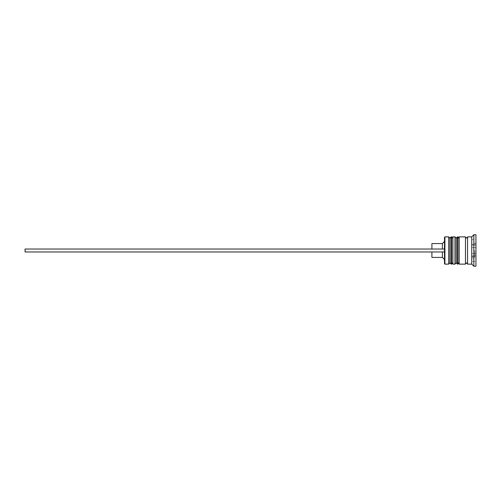 <?xml version="1.0" encoding="UTF-8"?>
<svg xmlns="http://www.w3.org/2000/svg" width="501" height="501" viewBox="0 0 501 501"><rect width="100%" height="100%" fill="white"/><g stroke="black" fill="none" stroke-linecap="round" stroke-linejoin="round"><path stroke-width="0.38" stroke-dasharray="2.5 1.88" d="M449.942 250.5L449.942 262.875L449.942 250.5M452.879 264.133L452.879 236.867M456.236 250.5L456.236 262.875L456.236 250.5M459.173 264.133L459.173 236.867M467.558 264.133L467.558 236.867M475.95 266.231L475.95 234.769M471.754 264.133L471.754 236.867M444.493 237.286L444.493 263.714M444.913 264.133L444.913 236.867M448.689 236.867L448.689 264.133M454.977 236.867L454.977 264.133M473.852 266.231L473.852 234.769M465.467 264.133L465.467 236.867M442.396 249.035L431.906 249.035L444.493 249.035L444.493 251.965L442.396 251.965L444.493 251.965L444.493 259.518L444.493 241.482L444.493 249.035L442.396 249.035L442.396 243.58M442.396 257.42L442.396 251.965L431.906 251.965L442.396 251.965M431.906 257.42L431.906 251.965M471.754 261.397L471.754 239.603L471.754 255.948L475.95 255.948L475.95 245.052L475.95 255.948L471.754 255.948L471.754 261.397L475.95 261.397M475.95 239.603L475.95 245.052L475.95 239.603L471.754 239.603M459.173 250.5L459.173 238.125L459.173 250.5M452.879 250.5L452.879 238.125L452.879 250.5M471.754 245.052L475.95 245.052L471.754 245.052M471.754 250.5L471.754 243.16L471.754 250.5M475.95 250.5L475.95 244.419L475.95 250.5M471.754 244.444L471.754 256.556L471.754 253.525L475.95 253.525L475.95 256.556L475.95 247.475L475.95 253.525L471.754 253.525L471.754 247.475L475.95 247.475L475.95 244.444L475.95 247.475L471.754 247.475L471.754 244.444L475.95 244.444M471.754 256.556L475.95 256.556M431.906 249.035L431.906 243.58M444.493 251.965L25.05 251.965L25.05 249.035L444.493 249.035M451.201 264.133L451.201 236.867M451.62 236.867L451.62 264.133M457.494 264.133L457.494 236.867M457.914 236.867L457.914 264.133M474.691 250.5L474.691 257.84L474.691 250.5M471.754 257.84L474.691 257.84L475.95 256.581M449.942 262.875L452.879 262.875M456.236 262.875L459.173 262.875M456.236 238.125L459.173 238.125M449.942 238.125L452.879 238.125M475.95 244.419L474.691 243.16L471.754 243.16"/><path stroke-width="0.75" d="M451.201 264.133L451.62 264.133L451.62 236.867L451.201 236.867L451.201 264.133L449.942 262.875L449.942 238.125L449.942 262.875L448.689 264.133L448.689 236.867L444.913 236.867L444.913 264.133L448.689 264.133M457.494 264.133L457.914 264.133L457.914 236.867L457.494 236.867L457.494 264.133L456.236 262.875L456.236 238.125L456.236 262.875L454.977 264.133L454.977 236.867L452.879 236.867L452.879 264.133L454.977 264.133M444.913 264.133L444.493 263.714L444.493 237.286L444.913 236.867M471.754 264.133L467.558 264.133L467.558 236.867L471.754 236.867L471.754 264.133L473.852 266.231L475.95 266.231L475.95 234.769L473.852 234.769L473.852 266.231M459.173 250.5L459.173 264.133L465.467 264.133L465.467 236.867L459.173 236.867L459.173 250.5M442.396 251.965L442.396 257.42L444.493 259.518M431.906 251.965L431.906 257.42L442.396 257.42M431.906 249.035L431.906 243.58L442.396 243.58L442.396 249.035M444.493 251.965L25.05 251.965L25.05 249.035L444.493 249.035M451.62 264.133L452.879 262.875M451.62 236.867L452.879 238.125M451.201 236.867L449.942 238.125L448.689 236.867M457.914 264.133L459.173 262.875M457.914 236.867L459.173 238.125M457.494 236.867L456.236 238.125L454.977 236.867M465.467 263.921L466.512 262.875L467.558 263.921M465.467 237.079L466.512 238.125L467.558 237.079M471.754 236.867L473.852 234.769M442.396 243.58L444.493 241.482"/></g></svg>
